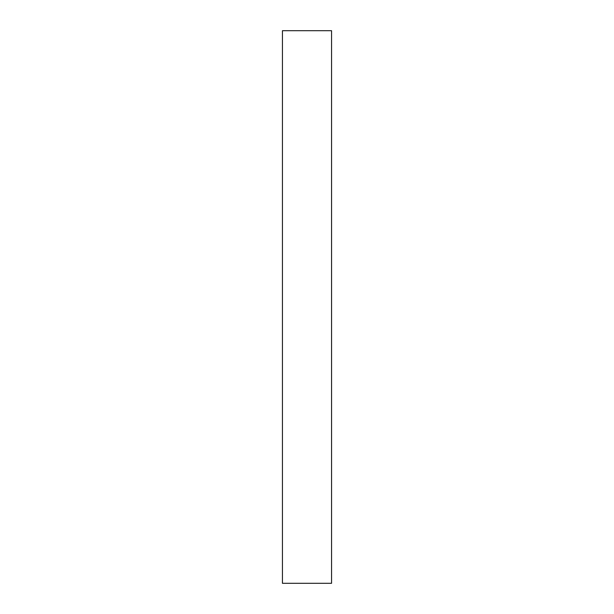 <?xml version="1.0" encoding="UTF-8"?>
<svg xmlns="http://www.w3.org/2000/svg" width="614" height="614" viewBox="0 0 614 614"><rect width="100%" height="100%" fill="white"/><g stroke="black" fill="none" stroke-linecap="round" stroke-linejoin="round"><path stroke-width="0.92" d="M331.56 307L331.56 30.7L282.44 30.7L282.44 583.3L331.56 583.3L331.56 307"/></g></svg>

